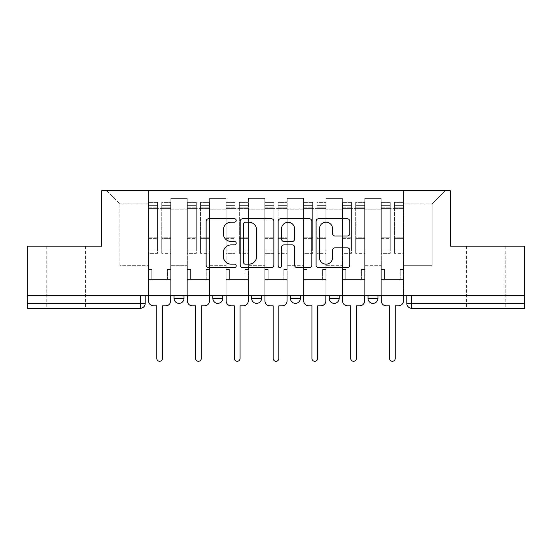 <?xml version="1.0" encoding="UTF-8"?>
<svg xmlns="http://www.w3.org/2000/svg" width="552" height="552" viewBox="0 0 552 552"><rect width="100%" height="100%" fill="white"/><g stroke="black" fill="none" stroke-linecap="round" stroke-linejoin="round"><path stroke-width="0.41" stroke-dasharray="2.76 2.07" d="M236.215 220.483A1.711 1.711 0 0 0 234.51 218.771L208.58 218.771A2.443 2.443 0 0 0 206.137 221.214L206.137 265.146A2.443 2.443 0 0 0 208.58 267.582L234.51 267.582A1.711 1.711 0 0 0 236.215 265.878A1.711 1.711 0 0 0 234.51 264.166L231.15 264.166A7.811 7.811 0 0 1 223.346 256.356L223.346 252.699A7.811 7.811 0 0 1 231.15 244.888L234.51 244.888A1.711 1.711 0 0 0 236.215 243.177A1.711 1.711 0 0 0 234.51 241.472L231.15 241.472A7.811 7.811 0 0 1 223.346 233.662L223.346 229.998A7.811 7.811 0 0 1 231.15 222.187L234.51 222.187A1.711 1.711 0 0 0 236.215 220.483M485.857 308.327L505.252 308.327L485.857 308.327M485.857 246.164L505.252 246.164L485.857 246.164M66.143 308.327L46.747 308.327L66.143 308.327M66.143 246.164L46.747 246.164L66.143 246.164M367.998 295.644L377.947 295.644L367.998 295.644M329.213 295.644L339.156 295.644L329.213 295.644L329.213 298.377L339.156 298.377M300.371 295.644L290.421 295.644L300.371 295.644L300.371 298.377A4.975 4.975 0 0 1 295.396 303.352A4.975 4.975 0 0 1 290.421 298.377L300.371 298.377M251.629 295.644L261.579 295.644L261.579 298.377L251.629 298.377L251.629 295.644L261.579 295.644M212.844 295.644L222.787 295.644L212.844 295.644L212.844 298.377L222.787 298.377A4.975 4.975 0 0 1 217.819 303.352M174.052 295.644L184.002 295.644L174.052 295.644L174.052 298.377L184.002 298.377A4.975 4.975 0 0 1 179.027 303.352M524.4 303.352L524.4 295.644L27.6 295.644L27.6 246.164L101.699 246.164L101.699 190.716L450.301 190.716L450.301 246.164L524.4 246.164L524.4 295.644L406.789 295.644L406.789 303.352A4.975 4.975 0 0 0 411.764 308.327L524.4 308.327L524.4 303.352L406.789 303.352M27.6 295.644L140.236 295.644L27.6 295.644L27.6 308.327L140.236 308.327L140.236 303.352L27.6 303.352M170.823 209.857L170.823 265.305L170.823 209.857L187.232 209.857L187.232 198.423L187.232 265.305L187.232 209.857L170.823 209.857M170.823 295.644L170.823 198.423L187.232 198.423L170.823 198.423L170.823 295.644L170.823 279.484L148.447 279.484L170.823 279.484L170.823 295.644L148.447 295.644L148.447 190.716L403.553 190.716L106.667 190.716L148.447 190.716L148.447 265.305L148.447 203.895L119.846 203.895L148.447 203.895L148.447 190.716L148.447 295.644L148.447 279.484L148.447 295.644L170.823 295.644M187.232 295.644L187.232 198.423L170.823 198.423L187.232 198.423L187.232 295.644L187.232 279.484L209.608 279.484L187.232 279.484L187.232 295.644L209.608 295.644L209.608 198.423L209.608 209.857L209.608 198.423L226.023 198.423L226.023 209.857L226.023 198.423L209.608 198.423L209.608 295.644L209.608 279.484L209.608 295.644L187.232 295.644M209.608 265.305L209.608 209.857L209.608 265.305L226.023 265.305L226.023 209.857L226.023 265.305L209.608 265.305M226.023 295.644L226.023 198.423L209.608 198.423L226.023 198.423L226.023 295.644L226.023 279.484L248.4 279.484L226.023 279.484L226.023 295.644L248.4 295.644L248.4 198.423L248.4 209.857L248.4 198.423L264.808 198.423L264.808 209.857L264.808 198.423L248.4 198.423L248.4 295.644L248.4 279.484L248.4 295.644L226.023 295.644M248.4 265.305L248.4 209.857L248.4 265.305L264.808 265.305L264.808 209.857L264.808 265.305L248.4 265.305M264.808 295.644L264.808 198.423L248.4 198.423L264.808 198.423L264.808 295.644L264.808 279.484L287.192 279.484L264.808 279.484L264.808 295.644L287.192 295.644L287.192 198.423L287.192 209.857L287.192 198.423L303.6 198.423L303.6 209.857L303.6 198.423L287.192 198.423L287.192 295.644L287.192 279.484L287.192 295.644L264.808 295.644M287.192 265.305L287.192 209.857L287.192 265.305L303.6 265.305L303.6 209.857L303.6 265.305L287.192 265.305M303.6 295.644L303.6 198.423L287.192 198.423L303.6 198.423L303.6 295.644L303.6 279.484L325.977 279.484L303.6 279.484L303.6 295.644L325.977 295.644L325.977 198.423L325.977 209.857L325.977 198.423L342.392 198.423L342.392 209.857L342.392 198.423L325.977 198.423L325.977 295.644L325.977 279.484L325.977 295.644L303.6 295.644M325.977 265.305L325.977 209.857L325.977 265.305L342.392 265.305L342.392 209.857L342.392 265.305L325.977 265.305M342.392 295.644L342.392 198.423L325.977 198.423L342.392 198.423L342.392 295.644L342.392 279.484L364.768 279.484L342.392 279.484L342.392 295.644L364.768 295.644L364.768 198.423L364.768 209.857L364.768 198.423L381.177 198.423L381.177 209.857L381.177 198.423L364.768 198.423L364.768 295.644L364.768 279.484L364.768 295.644L342.392 295.644M364.768 265.305L364.768 209.857L364.768 265.305L381.177 265.305L381.177 209.857L381.177 265.305L364.768 265.305M381.177 295.644L381.177 198.423L364.768 198.423L381.177 198.423L381.177 295.644L381.177 279.484L403.553 279.484L381.177 279.484L381.177 295.644L403.553 295.644L403.553 190.716L445.333 190.716L403.553 190.716L403.553 203.895L432.154 203.895L403.553 203.895L403.553 265.305L403.553 190.716L403.553 295.644L381.177 295.644L403.553 295.644L403.553 279.484L403.553 295.644L381.177 295.644M170.823 265.305L187.232 265.305L170.823 265.305M119.846 265.305L119.846 203.895L119.846 265.305L148.447 265.305L119.846 265.305M432.154 265.305L432.154 203.895L445.333 190.716L432.154 203.895L432.154 265.305L403.553 265.305L432.154 265.305M524.4 295.644L406.789 295.644M140.236 295.644L145.21 295.644L140.236 295.644L140.236 303.352L145.21 303.352M377.947 298.377L367.998 298.377A4.975 4.975 0 0 0 372.973 303.352M106.667 190.716L119.846 203.895L106.667 190.716M273.861 265.146L273.861 221.214A2.443 2.443 0 0 0 271.425 218.771L242.625 218.771A2.443 2.443 0 0 0 240.182 221.214L240.182 265.146A2.443 2.443 0 0 0 242.625 267.582L271.425 267.582A2.443 2.443 0 0 0 273.861 265.146M245.309 222.187A1.711 1.711 0 0 0 243.598 223.898L243.598 262.462A1.711 1.711 0 0 0 245.309 264.166L248.848 264.166A7.811 7.811 0 0 0 256.659 256.356L256.659 229.998A7.811 7.811 0 0 0 248.848 222.187L245.309 222.187M280.575 218.771L309.375 218.771A2.443 2.443 0 0 1 311.818 221.214L311.818 265.146A2.443 2.443 0 0 1 309.375 267.582L297.052 267.582A2.443 2.443 0 0 1 294.609 265.146L294.609 247.33A2.443 2.443 0 0 0 292.167 244.888L283.99 244.888A2.443 2.443 0 0 0 281.554 247.33L281.554 265.878A1.711 1.711 0 0 1 279.843 267.582A1.711 1.711 0 0 1 278.139 265.878L278.139 221.214A2.443 2.443 0 0 1 280.575 218.771M294.609 228.838A6.527 6.527 0 0 0 288.082 222.311A6.527 6.527 0 0 0 281.554 228.838L281.554 239.03A2.443 2.443 0 0 0 283.99 241.472L292.167 241.472A2.443 2.443 0 0 0 294.609 239.03L294.609 228.838M335.002 235.98L347.325 235.98A2.443 2.443 0 0 0 349.768 233.537L349.768 221.214A2.443 2.443 0 0 0 347.325 218.771L318.532 218.771A2.443 2.443 0 0 0 316.089 221.214L316.089 265.146A2.443 2.443 0 0 0 318.532 267.582L347.325 267.582A2.443 2.443 0 0 0 349.768 265.146L349.768 250.256A2.443 2.443 0 0 0 347.325 247.813L335.002 247.813A2.443 2.443 0 0 0 332.559 250.256L332.559 257.639A6.527 6.527 0 0 1 326.032 264.166A6.527 6.527 0 0 1 319.505 257.639L319.505 228.714A6.527 6.527 0 0 1 326.032 222.187A6.527 6.527 0 0 1 332.559 228.714L332.559 233.537A2.443 2.443 0 0 0 335.002 235.98M170.699 300.868L170.699 279.484L167.463 279.484L167.463 269.535L167.463 279.484L167.463 269.535L167.463 279.484L170.699 279.484L170.699 269.535L167.463 269.535L170.699 269.535L167.463 269.535L170.699 269.535L170.699 208.615L170.699 295.644L170.699 279.484L167.463 279.484L170.699 279.484L170.699 205.634L170.699 250.843L161.743 250.843L170.699 250.843L170.699 253.375L170.699 202.398L170.699 300.868A4.975 4.975 0 0 1 165.724 305.836A4.975 4.975 0 0 0 170.699 300.868A4.975 4.975 0 0 1 165.724 305.836L162.495 305.836L162.495 358.427A2.857 2.857 0 0 1 159.631 361.284A2.857 2.857 0 0 1 156.775 358.427A2.857 2.857 0 0 0 159.631 361.284A2.857 2.857 0 0 0 162.495 358.427A2.857 2.857 0 0 1 159.631 361.284A2.857 2.857 0 0 1 156.775 358.427L156.775 305.836L153.539 305.836A4.975 4.975 0 0 1 148.571 300.868A4.975 4.975 0 0 0 153.539 305.836A4.975 4.975 0 0 1 148.571 300.868L148.571 279.484L151.8 279.484L148.571 279.484L148.571 295.644L148.571 205.634L148.571 250.843L157.52 250.843L157.52 238.609L148.571 238.609L148.571 253.375L157.52 253.375L157.52 202.398L157.52 208.615L161.743 208.615L148.571 208.615L148.571 300.868M161.743 207.828L161.743 205.634L161.743 208.615L170.699 208.615L170.699 205.634L170.699 253.375L161.743 253.375L170.699 253.375L170.699 202.398L170.699 208.615L161.743 208.615L170.699 208.615L161.743 208.615L161.743 202.398L161.743 208.615L161.743 205.634L170.699 205.634L161.743 205.634L161.743 238.609L170.699 238.609L161.743 238.609L161.743 253.375L161.743 202.398L170.699 202.398L161.743 202.398L161.743 206.979L170.699 206.979L161.743 206.979L161.743 237.76L170.699 237.76L161.743 237.76L161.743 253.375L161.743 207.828L170.699 207.828L161.743 207.828M148.571 269.535L148.571 205.634L148.571 238.609L157.52 238.609L157.52 205.634L157.52 208.615L148.571 208.615L157.52 208.615L157.52 205.634L148.571 205.634L157.52 205.634L157.52 253.375L148.571 253.375L148.571 202.398L148.571 208.615L157.52 208.615L157.52 202.398L148.571 202.398L148.571 279.484L151.8 279.484L151.8 269.535L148.571 269.535L151.8 269.535L148.571 269.535L151.8 269.535L151.8 279.484L151.8 269.535L151.8 279.484L148.571 279.484L148.571 269.535M156.775 358.427L156.775 305.836L153.539 305.836M157.52 250.843L148.571 250.843L148.571 253.375L148.571 202.398L157.52 202.398L157.52 206.979L148.571 206.979L157.52 206.979L157.52 237.76L148.571 237.76L157.52 237.76L157.52 250.843M165.724 305.836L162.495 305.836L162.495 358.427M209.484 300.868L209.484 279.484L206.255 279.484L206.255 269.535L206.255 279.484L206.255 269.535L206.255 279.484L209.484 279.484L209.484 269.535L206.255 269.535L209.484 269.535L206.255 269.535L209.484 269.535L209.484 208.615L209.484 295.644L209.484 279.484L206.255 279.484L209.484 279.484L209.484 205.634L209.484 250.843L200.535 250.843L209.484 250.843L209.484 253.375L209.484 202.398L209.484 300.868A4.975 4.975 0 0 1 204.516 305.836A4.975 4.975 0 0 0 209.484 300.868A4.975 4.975 0 0 1 204.516 305.836L201.28 305.836L201.28 358.427A2.857 2.857 0 0 1 198.423 361.284A2.857 2.857 0 0 1 195.56 358.427A2.857 2.857 0 0 0 198.423 361.284A2.857 2.857 0 0 0 201.28 358.427A2.857 2.857 0 0 1 198.423 361.284A2.857 2.857 0 0 1 195.56 358.427L195.56 305.836L192.331 305.836A4.975 4.975 0 0 1 187.356 300.868A4.975 4.975 0 0 0 192.331 305.836A4.975 4.975 0 0 1 187.356 300.868L187.356 279.484L190.592 279.484L187.356 279.484L187.356 295.644L187.356 205.634L187.356 250.843L196.305 250.843L196.305 238.609L187.356 238.609L187.356 253.375L196.305 253.375L196.305 202.398L196.305 208.615L200.535 208.615L187.356 208.615L187.356 300.868M200.535 207.828L200.535 205.634L200.535 208.615L209.484 208.615L209.484 205.634L209.484 253.375L200.535 253.375L209.484 253.375L209.484 202.398L209.484 208.615L200.535 208.615L209.484 208.615L200.535 208.615L200.535 202.398L200.535 208.615L200.535 205.634L209.484 205.634L200.535 205.634L200.535 238.609L209.484 238.609L200.535 238.609L200.535 253.375L200.535 202.398L209.484 202.398L200.535 202.398L200.535 206.979L209.484 206.979L200.535 206.979L200.535 237.76L209.484 237.76L200.535 237.76L200.535 253.375L200.535 207.828L209.484 207.828L200.535 207.828M187.356 269.535L187.356 205.634L187.356 238.609L196.305 238.609L196.305 205.634L196.305 208.615L187.356 208.615L196.305 208.615L196.305 205.634L187.356 205.634L196.305 205.634L196.305 253.375L187.356 253.375L187.356 202.398L187.356 208.615L196.305 208.615L196.305 202.398L187.356 202.398L187.356 279.484L190.592 279.484L190.592 269.535L187.356 269.535L190.592 269.535L187.356 269.535L190.592 269.535L190.592 279.484L190.592 269.535L190.592 279.484L187.356 279.484L187.356 269.535M248.276 300.868L248.276 279.484L245.047 279.484L245.047 269.535L245.047 279.484L245.047 269.535L245.047 279.484L248.276 279.484L248.276 269.535L245.047 269.535L248.276 269.535L245.047 269.535L248.276 269.535L248.276 208.615L248.276 295.644L248.276 279.484L245.047 279.484L248.276 279.484L248.276 205.634L248.276 250.843L239.327 250.843L248.276 250.843L248.276 253.375L248.276 202.398L248.276 300.868A4.975 4.975 0 0 1 243.301 305.836A4.975 4.975 0 0 0 248.276 300.868A4.975 4.975 0 0 1 243.301 305.836L240.072 305.836L240.072 358.427A2.857 2.857 0 0 1 237.208 361.284A2.857 2.857 0 0 1 234.352 358.427A2.857 2.857 0 0 0 237.208 361.284A2.857 2.857 0 0 0 240.072 358.427A2.857 2.857 0 0 1 237.208 361.284A2.857 2.857 0 0 1 234.352 358.427L234.352 305.836L231.115 305.836A4.975 4.975 0 0 1 226.147 300.868A4.975 4.975 0 0 0 231.115 305.836A4.975 4.975 0 0 1 226.147 300.868L226.147 279.484L229.377 279.484L226.147 279.484L226.147 295.644L226.147 205.634L226.147 250.843L235.097 250.843L235.097 238.609L226.147 238.609L226.147 253.375L235.097 253.375L235.097 202.398L235.097 208.615L239.327 208.615L226.147 208.615L226.147 300.868M239.327 207.828L239.327 205.634L239.327 208.615L248.276 208.615L248.276 205.634L248.276 253.375L239.327 253.375L248.276 253.375L248.276 202.398L248.276 208.615L239.327 208.615L248.276 208.615L239.327 208.615L239.327 202.398L239.327 208.615L239.327 205.634L248.276 205.634L239.327 205.634L239.327 238.609L248.276 238.609L239.327 238.609L239.327 253.375L239.327 202.398L248.276 202.398L239.327 202.398L239.327 206.979L248.276 206.979L239.327 206.979L239.327 237.76L248.276 237.76L239.327 237.76L239.327 253.375L239.327 207.828L248.276 207.828L239.327 207.828M226.147 269.535L226.147 205.634L226.147 238.609L235.097 238.609L235.097 205.634L235.097 208.615L226.147 208.615L235.097 208.615L235.097 205.634L226.147 205.634L235.097 205.634L235.097 253.375L226.147 253.375L226.147 202.398L226.147 208.615L235.097 208.615L235.097 202.398L226.147 202.398L226.147 279.484L229.377 279.484L229.377 269.535L226.147 269.535L229.377 269.535L226.147 269.535L229.377 269.535L229.377 279.484L229.377 269.535L229.377 279.484L226.147 279.484L226.147 269.535M195.56 358.427L195.56 305.836L192.331 305.836M196.305 250.843L187.356 250.843L187.356 253.375L187.356 202.398L196.305 202.398L196.305 206.979L187.356 206.979L196.305 206.979L196.305 237.76L187.356 237.76L196.305 237.76L196.305 250.843M204.516 305.836L201.28 305.836L201.28 358.427M234.352 358.427L234.352 305.836L231.115 305.836M235.097 250.843L226.147 250.843L226.147 253.375L226.147 202.398L235.097 202.398L235.097 206.979L226.147 206.979L235.097 206.979L235.097 237.76L226.147 237.76L235.097 237.76L235.097 250.843M243.301 305.836L240.072 305.836L240.072 358.427M287.068 300.868L287.068 279.484L283.832 279.484L283.832 269.535L283.832 279.484L283.832 269.535L283.832 279.484L287.068 279.484L287.068 269.535L283.832 269.535L287.068 269.535L283.832 269.535L287.068 269.535L287.068 208.615L287.068 295.644L287.068 279.484L283.832 279.484L287.068 279.484L287.068 205.634L287.068 250.843L278.111 250.843L287.068 250.843L287.068 253.375L287.068 202.398L287.068 300.868A4.975 4.975 0 0 1 282.093 305.836A4.975 4.975 0 0 0 287.068 300.868A4.975 4.975 0 0 1 282.093 305.836L278.857 305.836L278.857 358.427A2.857 2.857 0 0 1 276 361.284A2.857 2.857 0 0 1 273.143 358.427A2.857 2.857 0 0 0 276 361.284A2.857 2.857 0 0 0 278.857 358.427A2.857 2.857 0 0 1 276 361.284A2.857 2.857 0 0 1 273.143 358.427L273.143 305.836L269.907 305.836A4.975 4.975 0 0 1 264.932 300.868A4.975 4.975 0 0 0 269.907 305.836A4.975 4.975 0 0 1 264.932 300.868L264.932 279.484L268.168 279.484L264.932 279.484L264.932 295.644L264.932 205.634L264.932 250.843L273.889 250.843L273.889 238.609L264.932 238.609L264.932 253.375L273.889 253.375L273.889 202.398L273.889 208.615L278.111 208.615L264.932 208.615L264.932 300.868M278.111 207.828L278.111 205.634L278.111 208.615L287.068 208.615L287.068 205.634L287.068 253.375L278.111 253.375L287.068 253.375L287.068 202.398L287.068 208.615L278.111 208.615L287.068 208.615L278.111 208.615L278.111 202.398L278.111 208.615L278.111 205.634L287.068 205.634L278.111 205.634L278.111 238.609L287.068 238.609L278.111 238.609L278.111 253.375L278.111 202.398L287.068 202.398L278.111 202.398L278.111 206.979L287.068 206.979L278.111 206.979L278.111 237.76L287.068 237.76L278.111 237.76L278.111 253.375L278.111 207.828L287.068 207.828L278.111 207.828M264.932 269.535L264.932 205.634L264.932 238.609L273.889 238.609L273.889 205.634L273.889 208.615L264.932 208.615L273.889 208.615L273.889 205.634L264.932 205.634L273.889 205.634L273.889 253.375L264.932 253.375L264.932 202.398L264.932 208.615L273.889 208.615L273.889 202.398L264.932 202.398L264.932 279.484L268.168 279.484L268.168 269.535L264.932 269.535L268.168 269.535L264.932 269.535L268.168 269.535L268.168 279.484L268.168 269.535L268.168 279.484L264.932 279.484L264.932 269.535M325.852 300.868L325.852 279.484L322.623 279.484L322.623 269.535L322.623 279.484L322.623 269.535L322.623 279.484L325.852 279.484L325.852 269.535L322.623 269.535L325.852 269.535L322.623 269.535L325.852 269.535L325.852 208.615L325.852 295.644L325.852 279.484L322.623 279.484L325.852 279.484L325.852 205.634L325.852 250.843L316.903 250.843L325.852 250.843L325.852 253.375L325.852 202.398L325.852 300.868A4.975 4.975 0 0 1 320.885 305.836A4.975 4.975 0 0 0 325.852 300.868A4.975 4.975 0 0 1 320.885 305.836L317.648 305.836L317.648 358.427A2.857 2.857 0 0 1 314.792 361.284A2.857 2.857 0 0 1 311.928 358.427A2.857 2.857 0 0 0 314.792 361.284A2.857 2.857 0 0 0 317.648 358.427A2.857 2.857 0 0 1 314.792 361.284A2.857 2.857 0 0 1 311.928 358.427L311.928 305.836L308.699 305.836A4.975 4.975 0 0 1 303.724 300.868A4.975 4.975 0 0 0 308.699 305.836A4.975 4.975 0 0 1 303.724 300.868L303.724 279.484L306.953 279.484L303.724 279.484L303.724 295.644L303.724 205.634L303.724 250.843L312.673 250.843L312.673 238.609L303.724 238.609L303.724 253.375L312.673 253.375L312.673 202.398L312.673 208.615L316.903 208.615L303.724 208.615L303.724 300.868M316.903 207.828L316.903 205.634L316.903 208.615L325.852 208.615L325.852 205.634L325.852 253.375L316.903 253.375L325.852 253.375L325.852 202.398L325.852 208.615L316.903 208.615L325.852 208.615L316.903 208.615L316.903 202.398L316.903 208.615L316.903 205.634L325.852 205.634L316.903 205.634L316.903 238.609L325.852 238.609L316.903 238.609L316.903 253.375L316.903 202.398L325.852 202.398L316.903 202.398L316.903 206.979L325.852 206.979L316.903 206.979L316.903 237.76L325.852 237.76L316.903 237.76L316.903 253.375L316.903 207.828L325.852 207.828L316.903 207.828M303.724 269.535L303.724 205.634L303.724 238.609L312.673 238.609L312.673 205.634L312.673 208.615L303.724 208.615L312.673 208.615L312.673 205.634L303.724 205.634L312.673 205.634L312.673 253.375L303.724 253.375L303.724 202.398L303.724 208.615L312.673 208.615L312.673 202.398L303.724 202.398L303.724 279.484L306.953 279.484L306.953 269.535L303.724 269.535L306.953 269.535L303.724 269.535L306.953 269.535L306.953 279.484L306.953 269.535L306.953 279.484L303.724 279.484L303.724 269.535M364.644 300.868L364.644 279.484L361.408 279.484L361.408 269.535L361.408 279.484L361.408 269.535L361.408 279.484L364.644 279.484L364.644 269.535L361.408 269.535L364.644 269.535L361.408 269.535L364.644 269.535L364.644 208.615L364.644 295.644L364.644 279.484L361.408 279.484L364.644 279.484L364.644 205.634L364.644 250.843L355.695 250.843L364.644 250.843L364.644 253.375L364.644 202.398L364.644 300.868A4.975 4.975 0 0 1 359.669 305.836A4.975 4.975 0 0 0 364.644 300.868A4.975 4.975 0 0 1 359.669 305.836L356.44 305.836L356.44 358.427A2.857 2.857 0 0 1 353.577 361.284A2.857 2.857 0 0 1 350.72 358.427A2.857 2.857 0 0 0 353.577 361.284A2.857 2.857 0 0 0 356.44 358.427A2.857 2.857 0 0 1 353.577 361.284A2.857 2.857 0 0 1 350.72 358.427L350.72 305.836L347.484 305.836A4.975 4.975 0 0 1 342.516 300.868A4.975 4.975 0 0 0 347.484 305.836A4.975 4.975 0 0 1 342.516 300.868L342.516 279.484L345.745 279.484L342.516 279.484L342.516 295.644L342.516 205.634L342.516 250.843L351.465 250.843L351.465 238.609L342.516 238.609L342.516 253.375L351.465 253.375L351.465 202.398L351.465 208.615L355.695 208.615L342.516 208.615L342.516 300.868M355.695 207.828L355.695 205.634L355.695 208.615L364.644 208.615L364.644 205.634L364.644 253.375L355.695 253.375L364.644 253.375L364.644 202.398L364.644 208.615L355.695 208.615L364.644 208.615L355.695 208.615L355.695 202.398L355.695 208.615L355.695 205.634L364.644 205.634L355.695 205.634L355.695 238.609L364.644 238.609L355.695 238.609L355.695 253.375L355.695 202.398L364.644 202.398L355.695 202.398L355.695 206.979L364.644 206.979L355.695 206.979L355.695 237.76L364.644 237.76L355.695 237.76L355.695 253.375L355.695 207.828L364.644 207.828L355.695 207.828M342.516 269.535L342.516 205.634L342.516 238.609L351.465 238.609L351.465 205.634L351.465 208.615L342.516 208.615L351.465 208.615L351.465 205.634L342.516 205.634L351.465 205.634L351.465 253.375L342.516 253.375L342.516 202.398L342.516 208.615L351.465 208.615L351.465 202.398L342.516 202.398L342.516 279.484L345.745 279.484L345.745 269.535L342.516 269.535L345.745 269.535L342.516 269.535L345.745 269.535L345.745 279.484L345.745 269.535L345.745 279.484L342.516 279.484L342.516 269.535M273.143 358.427L273.143 305.836L269.907 305.836M273.889 250.843L264.932 250.843L264.932 253.375L264.932 202.398L273.889 202.398L273.889 206.979L264.932 206.979L273.889 206.979L273.889 237.76L264.932 237.76L273.889 237.76L273.889 250.843M282.093 305.836L278.857 305.836L278.857 358.427M311.928 358.427L311.928 305.836L308.699 305.836M312.673 250.843L303.724 250.843L303.724 253.375L303.724 202.398L312.673 202.398L312.673 206.979L303.724 206.979L312.673 206.979L312.673 237.76L303.724 237.76L312.673 237.76L312.673 250.843M320.885 305.836L317.648 305.836L317.648 358.427M350.72 358.427L350.72 305.836L347.484 305.836M351.465 250.843L342.516 250.843L342.516 253.375L342.516 202.398L351.465 202.398L351.465 206.979L342.516 206.979L351.465 206.979L351.465 237.76L342.516 237.76L351.465 237.76L351.465 250.843M359.669 305.836L356.44 305.836L356.44 358.427M403.429 300.868L403.429 279.484L400.2 279.484L400.2 269.535L400.2 279.484L400.2 269.535L400.2 279.484L403.429 279.484L403.429 269.535L400.2 269.535L403.429 269.535L400.2 269.535L403.429 269.535L403.429 208.615L403.429 295.644L403.429 279.484L400.2 279.484L403.429 279.484L403.429 205.634L403.429 250.843L394.48 250.843L403.429 250.843L403.429 253.375L403.429 202.398L403.429 300.868A4.975 4.975 0 0 1 398.461 305.836A4.975 4.975 0 0 0 403.429 300.868A4.975 4.975 0 0 1 398.461 305.836L395.225 305.836L395.225 358.427A2.857 2.857 0 0 1 392.368 361.284A2.857 2.857 0 0 1 389.505 358.427A2.857 2.857 0 0 0 392.368 361.284A2.857 2.857 0 0 0 395.225 358.427A2.857 2.857 0 0 1 392.368 361.284A2.857 2.857 0 0 1 389.505 358.427L389.505 305.836L386.276 305.836A4.975 4.975 0 0 1 381.301 300.868A4.975 4.975 0 0 0 386.276 305.836A4.975 4.975 0 0 1 381.301 300.868L381.301 279.484L384.537 279.484L381.301 279.484L381.301 295.644L381.301 205.634L381.301 250.843L390.257 250.843L390.257 238.609L381.301 238.609L381.301 253.375L390.257 253.375L390.257 202.398L390.257 208.615L394.48 208.615L381.301 208.615L381.301 300.868M394.48 207.828L394.48 205.634L394.48 208.615L403.429 208.615L403.429 205.634L403.429 253.375L394.48 253.375L403.429 253.375L403.429 202.398L403.429 208.615L394.48 208.615L403.429 208.615L394.48 208.615L394.48 202.398L394.48 208.615L394.48 205.634L403.429 205.634L394.48 205.634L394.48 238.609L403.429 238.609L394.48 238.609L394.48 253.375L394.48 202.398L403.429 202.398L394.48 202.398L394.48 206.979L403.429 206.979L394.48 206.979L394.48 237.76L403.429 237.76L394.48 237.76L394.48 253.375L394.48 207.828L403.429 207.828L394.48 207.828M381.301 269.535L381.301 205.634L381.301 238.609L390.257 238.609L390.257 205.634L390.257 208.615L381.301 208.615L390.257 208.615L390.257 205.634L381.301 205.634L390.257 205.634L390.257 253.375L381.301 253.375L381.301 202.398L381.301 208.615L390.257 208.615L390.257 202.398L381.301 202.398L381.301 279.484L384.537 279.484L384.537 269.535L381.301 269.535L384.537 269.535L381.301 269.535L384.537 269.535L384.537 279.484L384.537 269.535L384.537 279.484L381.301 279.484L381.301 269.535M389.505 358.427L389.505 305.836L386.276 305.836M390.257 250.843L381.301 250.843L381.301 253.375L381.301 202.398L390.257 202.398L390.257 206.979L381.301 206.979L390.257 206.979L390.257 237.76L381.301 237.76L390.257 237.76L390.257 250.843M398.461 305.836L395.225 305.836L395.225 358.427M381.177 209.857L364.768 209.857L381.177 209.857M342.392 209.857L325.977 209.857L342.392 209.857M303.6 209.857L287.192 209.857L303.6 209.857M264.808 209.857L248.4 209.857L264.808 209.857M226.023 209.857L209.608 209.857L226.023 209.857M411.764 295.644L411.764 308.327M148.571 207.828L157.52 207.828L148.571 207.828M187.356 207.828L196.305 207.828L187.356 207.828M226.147 207.828L235.097 207.828L226.147 207.828M264.932 207.828L273.889 207.828L264.932 207.828M303.724 207.828L312.673 207.828L303.724 207.828M342.516 207.828L351.465 207.828L342.516 207.828M381.301 207.828L390.257 207.828L381.301 207.828M466.468 246.164L466.468 308.327M46.747 246.164L46.747 308.327M85.532 246.164L85.532 308.327M505.252 246.164L505.252 308.327"/><path stroke-width="0.83" d="M236.215 220.483A1.711 1.711 0 0 0 234.51 218.771L208.58 218.771A2.443 2.443 0 0 0 206.137 221.214L206.137 265.146A2.443 2.443 0 0 0 208.58 267.582L234.51 267.582A1.711 1.711 0 0 0 236.215 265.878A1.711 1.711 0 0 0 234.51 264.166L231.15 264.166A7.811 7.811 0 0 1 223.346 256.356L223.346 252.699A7.811 7.811 0 0 1 231.15 244.888L234.51 244.888A1.711 1.711 0 0 0 236.215 243.177A1.711 1.711 0 0 0 234.51 241.472L231.15 241.472A7.811 7.811 0 0 1 223.346 233.662L223.346 229.998A7.811 7.811 0 0 1 231.15 222.187L234.51 222.187A1.711 1.711 0 0 0 236.215 220.483M367.998 295.644L367.998 298.377L377.947 298.377A4.975 4.975 0 0 1 372.973 303.352A4.975 4.975 0 0 1 367.998 298.377L367.998 295.644M290.421 295.644L290.421 298.377L300.371 298.377A4.975 4.975 0 0 1 295.396 303.352A4.975 4.975 0 0 1 290.421 298.377L290.421 295.644M347.325 235.98A2.443 2.443 0 0 0 349.768 233.537L349.768 221.214A2.443 2.443 0 0 0 347.325 218.771L318.532 218.771A2.443 2.443 0 0 0 316.089 221.214L316.089 265.146A2.443 2.443 0 0 0 318.532 267.582L347.325 267.582A2.443 2.443 0 0 0 349.768 265.146L349.768 250.256A2.443 2.443 0 0 0 347.325 247.813L335.002 247.813A2.443 2.443 0 0 0 332.559 250.256L332.559 257.639A6.527 6.527 0 0 1 326.032 264.166A6.527 6.527 0 0 1 319.505 257.639L319.505 228.714A6.527 6.527 0 0 1 326.032 222.187A6.527 6.527 0 0 1 332.559 228.714L332.559 233.537A2.443 2.443 0 0 0 335.002 235.98L347.325 235.98M27.6 295.644L27.6 246.164L101.699 246.164L101.699 190.716L450.301 190.716L450.301 246.164L524.4 246.164L524.4 295.644L27.6 295.644L27.6 303.352L145.21 303.352L145.21 295.644L145.21 303.352A4.975 4.975 0 0 1 140.236 308.327L27.6 308.327L27.6 303.352M273.861 221.214A2.443 2.443 0 0 0 271.425 218.771L242.625 218.771A2.443 2.443 0 0 0 240.182 221.214L240.182 265.146A2.443 2.443 0 0 0 242.625 267.582L271.425 267.582A2.443 2.443 0 0 0 273.861 265.146L273.861 221.214M280.575 218.771L309.375 218.771A2.443 2.443 0 0 1 311.818 221.214L311.818 265.146A2.443 2.443 0 0 1 309.375 267.582L297.052 267.582A2.443 2.443 0 0 1 294.609 265.146L294.609 247.33A2.443 2.443 0 0 0 292.167 244.888L283.99 244.888A2.443 2.443 0 0 0 281.554 247.33L281.554 265.878A1.711 1.711 0 0 1 279.843 267.582A1.711 1.711 0 0 1 278.139 265.878L278.139 221.214A2.443 2.443 0 0 1 280.575 218.771M406.789 295.644L406.789 303.352L524.4 303.352L524.4 308.327L411.764 308.327A4.975 4.975 0 0 1 406.789 303.352M524.4 295.644L524.4 303.352M377.947 298.377L377.947 295.644L377.947 298.377A4.975 4.975 0 0 1 372.973 303.352M339.156 295.644L339.156 298.377A4.975 4.975 0 0 1 334.181 303.352A4.975 4.975 0 0 1 329.213 298.377A4.975 4.975 0 0 0 334.181 303.352A4.975 4.975 0 0 0 339.156 298.377L339.156 295.644M329.213 295.644L329.213 298.377L339.156 298.377M300.371 295.644L300.371 298.377M261.579 295.644L261.579 298.377A4.975 4.975 0 0 1 256.604 303.352A4.975 4.975 0 0 1 251.629 298.377A4.975 4.975 0 0 0 256.604 303.352A4.975 4.975 0 0 0 261.579 298.377L251.629 298.377L251.629 295.644M212.844 295.644L212.844 298.377L222.787 298.377L222.787 295.644L222.787 298.377A4.975 4.975 0 0 1 217.819 303.352A4.975 4.975 0 0 1 212.844 298.377A4.975 4.975 0 0 0 217.819 303.352M174.052 295.644L174.052 298.377L184.002 298.377L184.002 295.644L184.002 298.377A4.975 4.975 0 0 1 179.027 303.352A4.975 4.975 0 0 1 174.052 298.377A4.975 4.975 0 0 0 179.027 303.352M140.236 295.644L140.236 308.327A4.975 4.975 0 0 0 145.21 303.352M245.309 222.187A1.711 1.711 0 0 0 243.598 223.898L243.598 262.462A1.711 1.711 0 0 0 245.309 264.166L248.848 264.166A7.811 7.811 0 0 0 256.659 256.356L256.659 229.998A7.811 7.811 0 0 0 248.848 222.187L245.309 222.187M294.609 228.838A6.527 6.527 0 0 0 288.082 222.311A6.527 6.527 0 0 0 281.554 228.838L281.554 239.03A2.443 2.443 0 0 0 283.99 241.472L292.167 241.472A2.443 2.443 0 0 0 294.609 239.03L294.609 228.838M148.571 300.868L148.571 295.644L148.571 300.868A4.975 4.975 0 0 0 153.539 305.836L156.775 305.836L156.775 358.427A2.857 2.857 0 0 0 159.631 361.284A2.857 2.857 0 0 0 162.495 358.427L162.495 305.836L165.724 305.836A4.975 4.975 0 0 0 170.699 300.868L170.699 295.644L170.699 300.868M153.539 305.836L156.775 305.836L156.775 358.427M162.495 358.427L162.495 305.836L165.724 305.836M187.356 300.868L187.356 295.644L187.356 300.868A4.975 4.975 0 0 0 192.331 305.836L195.56 305.836L195.56 358.427A2.857 2.857 0 0 0 198.423 361.284A2.857 2.857 0 0 0 201.28 358.427L201.28 305.836L204.516 305.836A4.975 4.975 0 0 0 209.484 300.868L209.484 295.644L209.484 300.868M226.147 300.868L226.147 295.644L226.147 300.868A4.975 4.975 0 0 0 231.115 305.836L234.352 305.836L234.352 358.427A2.857 2.857 0 0 0 237.208 361.284A2.857 2.857 0 0 0 240.072 358.427L240.072 305.836L243.301 305.836A4.975 4.975 0 0 0 248.276 300.868L248.276 295.644L248.276 300.868M192.331 305.836L195.56 305.836L195.56 358.427M201.28 358.427L201.28 305.836L204.516 305.836M231.115 305.836L234.352 305.836L234.352 358.427M240.072 358.427L240.072 305.836L243.301 305.836M264.932 300.868L264.932 295.644L264.932 300.868A4.975 4.975 0 0 0 269.907 305.836L273.143 305.836L273.143 358.427A2.857 2.857 0 0 0 276 361.284A2.857 2.857 0 0 0 278.857 358.427L278.857 305.836L282.093 305.836A4.975 4.975 0 0 0 287.068 300.868L287.068 295.644L287.068 300.868M303.724 300.868L303.724 295.644L303.724 300.868A4.975 4.975 0 0 0 308.699 305.836L311.928 305.836L311.928 358.427A2.857 2.857 0 0 0 314.792 361.284A2.857 2.857 0 0 0 317.648 358.427L317.648 305.836L320.885 305.836A4.975 4.975 0 0 0 325.852 300.868L325.852 295.644L325.852 300.868M342.516 300.868L342.516 295.644L342.516 300.868A4.975 4.975 0 0 0 347.484 305.836L350.72 305.836L350.72 358.427A2.857 2.857 0 0 0 353.577 361.284A2.857 2.857 0 0 0 356.44 358.427L356.44 305.836L359.669 305.836A4.975 4.975 0 0 0 364.644 300.868L364.644 295.644L364.644 300.868M269.907 305.836L273.143 305.836L273.143 358.427M278.857 358.427L278.857 305.836L282.093 305.836M308.699 305.836L311.928 305.836L311.928 358.427M317.648 358.427L317.648 305.836L320.885 305.836M347.484 305.836L350.72 305.836L350.72 358.427M356.44 358.427L356.44 305.836L359.669 305.836M381.301 300.868L381.301 295.644L381.301 300.868A4.975 4.975 0 0 0 386.276 305.836L389.505 305.836L389.505 358.427A2.857 2.857 0 0 0 392.368 361.284A2.857 2.857 0 0 0 395.225 358.427L395.225 305.836L398.461 305.836A4.975 4.975 0 0 0 403.429 300.868L403.429 295.644L403.429 300.868M386.276 305.836L389.505 305.836L389.505 358.427M395.225 358.427L395.225 305.836L398.461 305.836M411.764 295.644L411.764 308.327"/></g></svg>
